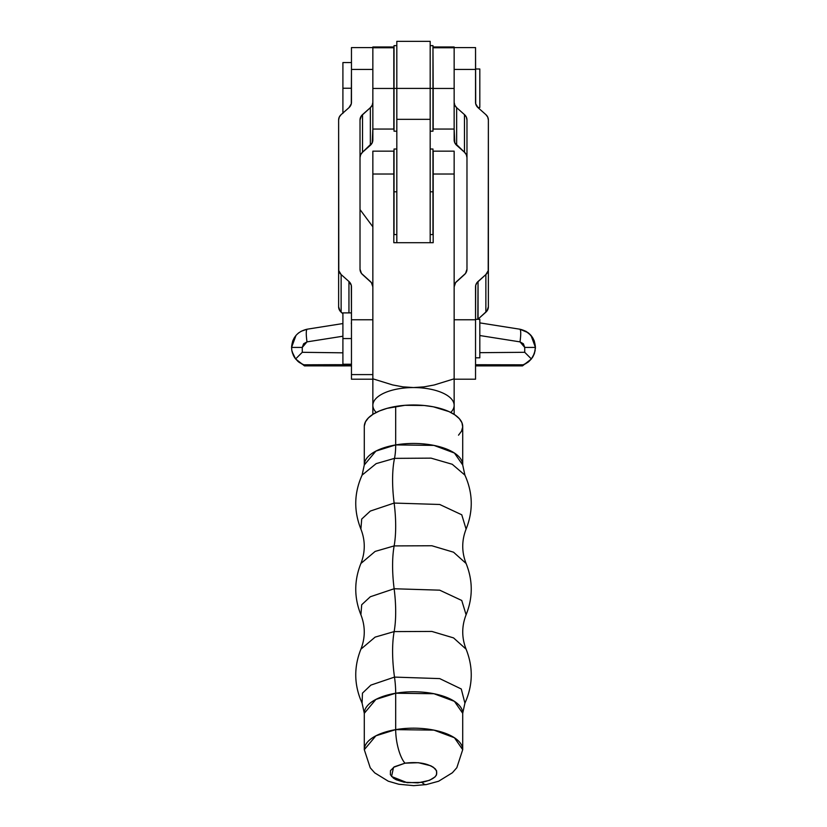<?xml version="1.0" encoding="UTF-8"?>
<svg xmlns="http://www.w3.org/2000/svg" width="827" height="827" viewBox="0 0 827 827"><rect width="100%" height="100%" fill="white"/><g stroke="black" fill="none" stroke-linecap="round" stroke-linejoin="round"><path stroke-width="1.24" d="M521.672 365.885L475.535 365.885L522.53 365.865L475.535 365.865L476.187 365.865L476.176 364.738L523.181 364.81L527.523 362.557L531.379 358.959L534.449 353.367L535.431 347.423L524.731 347.423L524.731 352.302L479.815 352.674L524.731 352.302L531.379 358.959L524.731 352.302L524.731 347.423L535.431 347.423C534.697 337.54 529.518 331.472 519.873 329.208L479.815 322.881L519.873 329.208C520.979 330.169 521.02 334.397 520.007 341.882C521.02 334.397 520.979 330.169 519.873 329.208L526.003 331.327L531.017 335.442L535.431 347.423L534.459 353.346M351.465 365.875L349.8 365.885M350.369 364.738L334.997 364.686L335.1 365.865L351.475 365.865L304.47 365.865L303.819 364.81L334.997 364.686L335.1 365.865L304.47 365.865L295.621 358.959L293.812 356.241L291.807 350.41L293.812 356.241L295.621 358.959L302.268 352.302L302.268 347.423L306.993 341.882L342.905 336.217L306.993 341.882C305.98 334.397 306.021 330.169 307.127 329.208C306.021 330.169 305.98 334.397 306.993 341.882L303.612 343.774L302.268 347.423L291.569 347.423L291.807 350.39L291.569 347.423L302.268 347.423L302.268 352.302L295.621 358.959L301.566 363.808L303.819 364.81L351.496 364.748M297.493 360.965L298.227 361.606M298.485 361.823L299.436 362.536M292.045 351.609L295.601 358.928M295.57 358.897L298.464 361.802M293.006 354.556L293.802 356.23M337.912 324.349L331.048 325.425M308.461 328.991L311.252 328.557L308.461 328.991M324.722 326.427L311.252 328.557M307.127 329.208L300.997 331.327L307.127 329.208L342.905 323.553L307.127 329.208C297.482 331.472 292.303 337.54 291.569 347.423L291.807 350.41L291.569 347.423L295.983 335.442L294.123 338.057M479.815 335.535L520.007 341.882L523.388 343.774L524.731 347.423L520.007 341.882L479.815 335.535M342.905 364.231L342.905 338.563L351.465 338.563L342.905 338.563L342.905 312.895L342.905 352.829L302.268 352.302L342.905 352.819L342.905 364.231L351.465 364.231M533.88 354.835L535.193 350.39L533.188 356.241L531.379 358.959L522.53 365.865L523.181 364.81L476.176 364.738L476.187 365.865L522.447 365.885M535.4 348.57L534.356 341.21M291.807 350.41L292.551 353.367M295.549 358.866L294.515 357.429M475.535 364.748L476.176 364.738L475.535 364.748M528.081 332.681L519.873 329.208M532.877 338.057L528.773 333.229M534.242 340.889L532.919 338.129M532.392 357.564L533.177 356.261M528.773 361.606L531.43 358.897M528.556 361.781L527.523 362.557M527.554 362.536L528.505 361.823M526.106 363.446L525.352 363.849M525.321 363.87L523.295 364.748M303.705 364.748L299.519 362.588M294.081 338.129L292.758 340.889M292.644 341.21L291.569 347.423M298.237 333.219L298.94 332.671M515.748 328.557L481.955 323.223M502.278 326.427L507.819 327.306M305.742 365.885L304.553 365.885M345.045 365.875L323.016 365.875L345.045 365.875M481.955 365.875L503.984 365.875L481.955 365.875M430.185 88.417L432.966 88.417L432.966 45.63L432.966 131.193L432.966 88.417L396.815 88.417L396.815 119.336L430.185 119.336L430.185 41.35L430.185 88.417L394.034 88.417L396.815 88.417L396.815 242.704L396.815 119.336L430.185 119.336L430.185 88.417M430.185 191.802L432.966 191.802L432.966 149.015L432.966 234.589L432.966 191.802L430.185 191.802M394.034 131.193L393.817 47.728L372.853 47.77L372.853 88.458L393.817 88.458L393.817 47.77L372.853 47.77L372.853 129.053L393.817 129.053L393.817 88.458L372.853 88.458L372.853 129.053L393.817 129.053L394.034 45.63L394.034 131.193L396.815 131.193M394.034 234.589L394.034 149.015L394.034 191.802L396.815 191.802L394.034 191.802L394.034 234.589L396.815 234.589M396.815 41.35L396.815 88.417L396.815 41.35L430.185 41.35M430.185 242.704L430.185 119.336L430.185 242.704M433.183 129.053L454.147 129.053L454.147 88.458L433.183 88.458L433.183 129.053L432.966 47.728L433.183 88.458L454.147 88.458L454.147 47.77L433.183 47.77L454.147 47.77L454.147 46.974L454.147 139.928A8.559 7.588 0 0 0 456.649 145.294L456.649 107.675L464.474 114.612A8.559 7.588 180 0 1 466.976 119.977L466.976 269.199A8.559 7.588 180 0 1 464.474 274.564L455.584 282.648L454.147 286.866A8.559 7.588 180 0 1 456.649 281.5L465.539 273.417L466.976 269.199L466.976 119.977L466.325 117.072L464.474 114.612L464.474 152.23L464.474 114.612L456.649 107.675A8.559 7.588 180 0 1 454.147 102.321L454.798 105.215L456.649 107.675L456.649 145.294L464.474 152.23L454.798 142.833L454.147 129.053L433.183 129.053M372.853 46.974L394.034 46.974L372.853 46.974L372.853 47.77L372.853 46.974M432.966 46.974L454.147 46.974L432.966 46.974M372.853 405.333L372.853 414.368L372.853 405.333A40.647 17.78 -0 0 1 413.5 387.563A40.647 17.78 180 0 0 372.853 405.333A40.647 17.78 180 0 0 376.244 412.446A40.647 17.78 -0 0 1 372.853 405.333L372.853 402.852L372.853 405.333M454.147 405.333A40.647 17.78 180 0 0 413.5 387.563L402.945 386.86L392.711 384.958L372.853 378.818L372.853 402.852L372.853 174.021L393.817 174.021L393.817 151.155L372.853 151.155L372.853 378.818L392.711 384.958L402.945 386.86L413.5 387.563A40.647 17.78 -0 0 1 454.147 405.333L454.147 378.818L434.227 384.979L423.982 386.871L413.5 387.563L423.982 386.871L434.227 384.979L454.147 378.818L454.147 151.155L433.183 151.155L433.183 242.704L393.817 242.704L433.183 242.704L433.183 174.021L454.147 174.021L454.147 405.333A40.647 17.78 -0 0 1 450.756 412.446A40.647 17.78 180 0 0 454.147 405.333L454.147 414.368L454.147 405.333M393.817 151.227L393.817 242.704L393.817 174.021L372.853 174.021L372.853 151.227M433.183 151.227L433.183 174.021L454.147 174.021L454.147 151.227M454.147 414.368L454.147 411.815M372.853 411.825L372.853 414.368M351.465 379.045L351.465 319.76L372.853 319.76L351.465 319.76L351.299 285.387L348.953 281.5L348.953 312.895L348.953 281.5L341.137 274.564L338.791 270.687L338.625 119.977A8.559 7.588 180 0 1 341.137 114.612L339.277 117.072L338.625 119.977L338.625 306.817L340.073 311.035L342.905 313.753L341.137 312.182L341.137 274.564A8.559 7.588 180 0 1 338.625 269.199L338.625 306.817A8.559 7.588 0 0 0 341.137 312.182L341.137 274.564L348.953 281.5A8.559 7.588 180 0 1 351.465 286.866L351.465 374.59L372.853 374.59L351.465 374.59L351.465 379.211L372.853 379.211M362.526 274.564A8.559 7.588 180 0 1 360.024 269.199L360.024 119.977A8.559 7.588 180 0 1 362.526 114.612L362.526 152.23A8.559 7.588 0 0 0 360.024 157.595L360.675 154.69L362.526 152.23L362.526 114.612L370.351 107.675L370.351 145.294A8.559 7.588 0 0 0 372.853 139.928L372.853 129.053L372.202 142.833L362.526 152.23L370.351 145.294L370.351 107.675L372.202 105.215L372.853 102.321A8.559 7.588 180 0 1 370.351 107.675L361.461 115.77L360.024 119.977L360.024 269.199L361.461 273.417L370.351 281.5A8.559 7.588 180 0 1 372.853 286.866L371.416 282.648L362.526 274.564M351.465 102.321A8.559 7.588 180 0 1 348.953 107.675L341.137 114.612L348.953 107.675L351.299 103.799L351.465 69.427L372.853 69.427L351.465 69.427L351.465 102.321M372.853 47.584L351.465 47.584L351.465 69.427L351.465 47.749M351.299 322.995L351.465 324.484M466.976 157.595A8.559 7.588 0 0 0 464.474 152.23L466.325 154.69L466.976 157.595M475.535 286.866A8.559 7.588 180 0 1 478.047 281.5L478.047 319.119A8.559 7.588 0 0 0 477.83 319.305L478.047 281.5L485.862 274.564L485.862 312.182A8.559 7.588 0 0 0 488.375 306.817L488.375 269.199A8.559 7.588 180 0 1 485.862 274.564L485.862 312.182L478.047 319.119L486.927 311.035L488.375 306.817L488.375 119.977L487.723 117.072L485.862 114.612A8.559 7.588 180 0 1 488.375 119.977L488.209 270.687L485.862 274.564L476.983 282.648L475.701 285.387L475.535 319.76L454.147 319.76L475.535 319.76L475.535 286.866M454.147 379.211L475.535 379.211L475.535 319.76L475.535 378.973M475.535 47.821L475.701 103.799L478.047 107.675L485.862 114.612L478.047 107.675A8.559 7.588 180 0 1 475.535 102.321L475.535 69.427L454.147 69.427L475.535 69.427L475.535 47.584L454.147 47.584M395.688 444.916L375.903 451.087L364.293 464.97A49.206 21.523 -0 0 1 395.688 444.916A49.206 21.523 -0 0 1 462.707 464.97L454.426 453.031L433.948 445.402L395.688 444.916A42.787 13.925 -99.6 0 1 394.5 458.365A42.787 13.925 80.4 0 0 395.688 444.916L395.688 406.439L395.688 444.916M362.092 475.122L376.151 463.637L394.5 458.365L376.151 463.637L362.092 475.122C354.059 492.944 353.656 510.931 360.903 529.094L361.699 519.067L370.331 511.065L394.138 503.064A68.455 22.277 -99.6 0 1 394.5 458.365A68.455 22.277 80.4 0 0 394.138 503.064L370.331 511.065L361.699 519.067L360.903 529.094C365.379 540.558 365.379 552.022 360.903 563.487L375.127 551.423L394.138 545.913A68.455 22.277 80.4 0 0 394.138 503.064A68.455 22.277 -99.6 0 1 394.138 545.913L375.127 551.423L360.903 563.487C354.039 580.585 354.039 597.683 360.903 614.781L361.699 604.754L370.331 596.753L394.138 588.752A68.455 22.277 -99.6 0 1 394.138 545.913A68.455 22.277 80.4 0 0 394.138 588.752L370.331 596.753L361.699 604.754L360.903 614.781C365.379 626.246 365.379 637.71 360.903 649.174L375.127 637.11L394.138 631.601A68.455 22.277 80.4 0 0 394.138 588.752A68.455 22.277 -99.6 0 1 394.138 631.601L375.127 637.11L360.903 649.174C353.656 667.337 354.059 685.335 362.092 703.157L362.453 693.15L370.858 685.118L394.5 677.096A68.455 22.277 -99.6 0 1 394.138 631.601A68.455 22.277 80.4 0 0 394.5 677.096L370.858 685.118L362.453 693.15L362.092 703.157L364.293 713.298L375.903 699.415L395.688 693.233A42.787 13.925 80.4 0 0 394.5 677.096A42.787 13.925 -99.6 0 1 395.688 693.233L395.688 729.631L375.903 735.803L364.293 749.686A49.206 21.523 -0 0 1 395.688 729.631A49.206 21.523 -0 0 1 462.707 749.686L454.426 737.746L433.948 730.117L395.688 729.631A25.668 8.353 80.4 0 0 404.982 763.176A25.668 8.353 -99.6 0 1 395.688 729.631L395.688 693.233A49.206 21.523 180 0 0 364.293 713.298L364.293 749.686L370.248 767.818L374.724 772.863L388.266 781.195L398.79 784.244L413.686 785.65L426.318 784.585L438.62 781.236L452.39 772.759L456.835 767.694L462.707 749.686L462.707 713.298A49.206 21.523 180 0 0 395.688 693.233L433.948 693.729L454.426 701.348L462.707 713.298L464.908 703.157L461.27 688.984L439.716 678.605L394.5 677.096L439.716 678.605L461.27 688.984L464.908 703.157C472.941 685.335 473.344 667.337 466.097 649.174L453.547 637.896L431.859 631.435L394.138 631.601L431.859 631.435L453.547 637.896L466.097 649.174C461.621 637.71 461.621 626.246 466.097 614.781L461.755 600.474L439.706 590.168L394.138 588.752L439.706 590.168L461.755 600.474L466.097 614.781C472.961 597.683 472.961 580.585 466.097 563.487L453.547 552.209L431.859 545.748L394.138 545.913L431.859 545.748L453.547 552.209L466.097 563.487C461.621 552.022 461.621 540.558 466.097 529.094L461.755 514.787L439.706 504.48L394.138 503.064L439.706 504.48L461.755 514.787L466.097 529.094C473.344 510.931 472.941 492.944 464.908 475.122L452.224 464.267L431.053 458.137L394.5 458.365L431.053 458.137L452.224 464.267L464.908 475.122L462.707 464.97L462.707 426.494A49.206 21.523 180 0 0 395.688 406.439A49.206 21.523 180 0 0 364.293 426.494L364.293 464.97L362.092 475.122M426.422 784.565A25.668 8.353 -99.6 0 1 422.018 782.363L407.153 782.683L391.564 776.501L393.528 767.332L404.982 763.176L394.365 766.784L390.478 770.64L390.385 774.692L393.476 778.186L396.236 779.768L404.01 782.187L417.883 782.88L429.492 780.326L435.033 776.925L436.522 774.909L436.615 770.857L433.524 767.363L430.764 765.781L418.379 762.701L404.982 763.176C418.751 761.543 428.903 763.497 435.436 769.048C439.178 775.075 434.702 779.51 422.018 782.363A25.668 8.353 80.4 0 0 426.422 784.565M364.314 426.019L365.472 421.832L368.48 417.821L373.215 414.141L379.49 410.947L387.088 408.342L404.982 405.302L424.179 405.488L433.338 406.801L449.061 411.629L455.005 414.947L459.367 418.71L461.962 422.773L462.686 426.98L461.528 431.167L458.52 435.178M477.83 107.489L479.815 107.489L479.815 68.982L475.535 68.982L479.815 68.982L479.815 107.489L477.83 107.489M342.905 113.041L342.905 62.563L342.905 88.231L351.465 88.231L342.905 88.231L342.905 113.413M475.535 357.812L479.815 357.812L479.815 319.305L475.535 319.305L479.815 319.305L479.815 357.812L475.535 357.812M323.016 365.875L323.016 365.017M372.853 226.815L360.024 209.572L372.853 226.815M503.984 365.875L503.984 365.017M430.185 45.63L432.966 45.63M430.185 149.015L432.966 149.015M394.034 45.63L396.815 45.63M394.034 149.015L396.815 149.015M430.185 234.589L432.966 234.589M430.185 131.193L432.966 131.193M342.905 62.563L351.465 62.563M342.905 312.895L351.465 312.895"/></g></svg>
